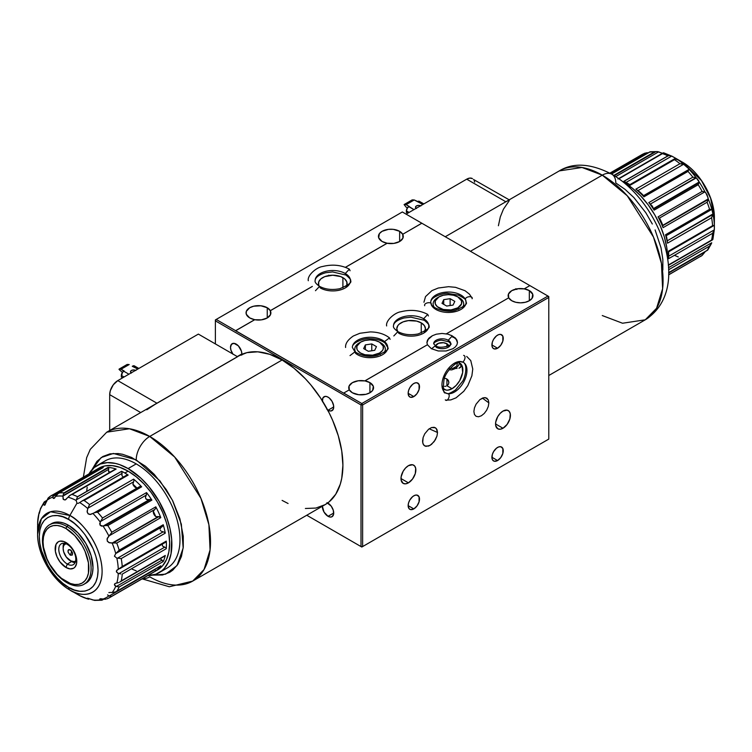<?xml version="1.0" encoding="UTF-8"?>
<svg xmlns="http://www.w3.org/2000/svg" width="752" height="752" viewBox="0 0 752 752"><rect width="100%" height="100%" fill="white"/><g stroke="black" fill="none" stroke-linecap="round" stroke-linejoin="round"><path stroke-width="1.13" d="M547.973 439.563L361.815 547.033L548.781 439.093L361.815 547.033L306.75 515.242L361.007 546.572L361.007 404.933L362.624 404.933L362.624 546.572L548.781 439.093L548.781 297.454L362.624 404.933L361.815 403.523L547.973 296.053L548.781 297.454L548.781 296.523L421.797 223.203L402.705 234.295L399.641 231.315L393.287 229.351L388.436 229.351L382.082 231.315L379.384 233.646L378.679 237.782L382.082 241.458L387.12 243.225L345.394 267.317L387.12 243.225A12.417 7.172 180 0 1 382.082 241.458A12.417 7.172 180 0 1 378.444 236.382A12.417 7.172 180 0 1 386.105 229.764A12.417 7.172 180 0 1 399.641 231.315L399.641 241.514L399.641 231.315A12.417 7.172 180 0 1 402.705 234.229L402.705 234.295A12.417 7.172 180 0 1 403.279 236.448A12.417 7.172 180 0 1 387.12 243.281L345.459 267.336L387.12 243.225L393.813 243.413L399.641 241.514L402.922 238.149L402.705 234.295L421.853 223.241L529.869 285.6L524.285 288.824A12.417 7.172 180 0 1 529.323 290.592L529.323 300.734L525.3 302.285L520.544 302.83L515.797 302.285L511.764 300.734A12.417 7.172 180 0 1 508.7 297.82A12.417 7.172 180 0 1 508.126 295.724A12.417 7.172 180 0 1 524.285 288.89L529.323 290.592L532.726 294.267L532.021 298.403L529.323 300.734L529.323 290.592A12.417 7.172 180 0 1 532.961 295.658A12.417 7.172 180 0 1 525.3 302.285A12.417 7.172 180 0 1 511.764 300.734L508.7 297.82L446.359 333.813L508.7 297.82M421.252 322.881L421.252 333.033L421.252 322.881L416.608 321.085L408.327 320.615L403.166 321.856L399.209 324.131L397.883 325.569L396.793 328.727A14.326 8.272 180 0 1 405.638 321.085A14.326 8.272 180 0 1 421.252 322.881A14.326 8.272 180 0 1 425.453 328.727L424.363 325.569L421.252 322.881M397.554 331.397A14.326 8.272 180 0 1 396.793 328.727L397.883 331.895M413.826 508.897L408.148 505.626L413.826 508.897A8.028 4.634 -60 0 1 409.812 509.292A8.028 4.634 -60 0 1 408.58 502.862A8.028 4.634 -60 0 1 413.826 495.794A8.028 4.634 -60 0 1 417.839 495.399A8.028 4.634 -60 0 1 419.071 501.828A8.028 4.634 -60 0 1 413.826 508.897L410.677 509.612L409.107 508.709L408.148 505.617L408.58 502.862L409.812 500.033L412.716 496.555L414.935 495.277L416.975 495.079L419.071 496.809L419.071 501.828L416.975 505.974L413.826 508.897M413.826 396.586L408.148 393.305L413.826 396.586A8.028 4.634 -60 0 1 409.812 396.981A8.028 4.634 -60 0 1 408.58 390.551A8.028 4.634 -60 0 1 413.826 383.482A8.028 4.634 -60 0 1 417.839 383.088A8.028 4.634 -60 0 1 419.071 389.517A8.028 4.634 -60 0 1 413.826 396.586L410.677 397.3L409.107 396.398L408.148 393.305L408.58 390.551L409.812 387.712L412.716 384.244L414.935 382.965L416.975 382.768L419.071 384.498L419.071 389.517L416.975 393.663L413.826 396.586M486.666 398.071L488.283 399.914L488.856 402.875L488.283 406.484L486.666 410.207L484.232 413.468L481.374 415.771L478.507 416.777L476.072 416.317L474.456 414.465L473.882 411.513L474.456 407.904L476.072 404.181L479.908 399.622L482.831 397.94L485.529 397.658L488.283 399.914L488.856 402.875L482.399 398.099L488.856 402.875L488.283 406.484L486.666 410.207L484.232 413.468L481.374 415.771L478.507 416.777L476.072 416.317L474.456 414.465L473.882 411.513L474.456 407.904L476.072 404.181L479.908 399.622L484.232 397.611L487.014 398.297M502.985 428.255L495.559 423.959L502.985 428.255A10.509 6.063 -60 0 1 497.73 428.772A10.509 6.063 -60 0 1 496.123 420.349A10.509 6.063 -60 0 1 502.985 411.09A10.509 6.063 -60 0 1 508.239 410.573A10.509 6.063 -60 0 1 509.847 418.996A10.509 6.063 -60 0 1 502.985 428.255L500.146 429.242L497.73 428.772L495.7 425.557L495.7 422.201L497.73 416.636L500.146 413.384L502.985 411.09L507.111 410.16L509.16 411.335L510.27 413.788L509.847 418.996L507.111 424.419L502.985 428.255M408.421 482.85L400.995 478.554L408.421 482.85A10.509 6.063 -60 0 1 403.166 483.367A10.509 6.063 -60 0 1 401.559 474.944A10.509 6.063 -60 0 1 408.421 465.685A10.509 6.063 -60 0 1 413.675 465.168A10.509 6.063 -60 0 1 415.283 473.591A10.509 6.063 -60 0 1 408.421 482.85L405.582 483.837L403.166 483.367L401.136 480.152L401.136 476.796L403.166 471.231L405.582 467.979L408.421 465.685L412.547 464.755L414.596 465.93L415.706 468.383L415.283 473.591L412.547 479.015L408.421 482.85M497.58 348.232L491.911 344.952L497.58 348.232A8.028 4.634 -60 0 1 493.566 348.627A8.028 4.634 -60 0 1 492.334 342.198A8.028 4.634 -60 0 1 497.58 335.129A8.028 4.634 -60 0 1 501.593 334.725A8.028 4.634 -60 0 1 502.825 341.154A8.028 4.634 -60 0 1 497.58 348.232L494.431 348.947L492.861 348.044L492.015 346.164L492.334 342.198L493.566 339.359L496.47 335.89L498.689 334.612L500.729 334.414L502.825 336.144L502.825 341.154L500.729 345.309L497.58 348.232M497.58 460.544L491.911 457.263L497.58 460.544A8.028 4.634 -60 0 1 493.566 460.938A8.028 4.634 -60 0 1 492.334 454.509A8.028 4.634 -60 0 1 497.58 447.44A8.028 4.634 -60 0 1 501.593 447.045A8.028 4.634 -60 0 1 502.825 453.475A8.028 4.634 -60 0 1 497.58 460.544L494.431 461.258L492.861 460.356L492.015 458.485L492.334 454.509L493.566 451.67L496.47 448.201L498.689 446.923L500.729 446.726L502.825 448.455L502.825 453.475L500.729 457.62L497.58 460.544M437.523 432.513L429.232 428.772L437.523 432.513L436.95 436.122L435.333 439.845L431.498 444.404L428.574 446.086L424.739 445.955L423.122 444.103L422.549 441.151L423.122 437.542L424.739 433.819L428.574 429.26L431.498 427.568L435.333 427.709L436.95 429.552L437.523 432.513L436.95 436.122L434.195 441.565L430.041 445.41L425.876 446.368L423.808 445.193L422.69 442.74L423.122 437.542L424.739 433.819L428.574 429.26L431.498 427.568L434.195 427.296L436.263 428.471L437.523 432.513M349.276 389.865A12.417 7.172 180 0 1 348.721 387.759A12.417 7.172 180 0 1 364.88 380.916L364.88 380.86A12.417 7.172 180 0 1 369.918 382.627L369.918 392.76L369.918 382.627A12.417 7.172 180 0 1 373.556 387.694A12.417 7.172 180 0 1 365.895 394.321A12.417 7.172 180 0 1 352.359 392.76A12.417 7.172 180 0 1 349.295 389.846L343.711 393.07L361.815 403.523L361.007 404.933L215.382 320.85L216.191 319.45L235.639 330.683L254.731 319.656L235.592 330.777L254.731 319.656A12.417 7.172 180 0 1 249.692 317.889A12.417 7.172 180 0 1 246.054 312.823A12.417 7.172 180 0 1 253.715 306.196A12.417 7.172 180 0 1 267.251 307.747L267.251 317.955L267.251 307.747A12.417 7.172 180 0 1 270.316 310.661L312.324 286.409L270.316 310.726L267.251 307.747L260.897 305.791L253.715 306.196L249.692 307.747L246.289 311.422L246.289 314.214L249.692 317.889L254.731 319.722L261.423 319.844L267.251 317.955L270.532 314.59L270.316 310.726A12.417 7.172 180 0 1 270.889 312.879A12.417 7.172 180 0 1 254.731 319.722L235.592 330.777L343.664 393.164L216.191 319.45L402.339 211.97L215.382 319.92L215.382 343.927L215.382 320.85L361.007 404.933L362.624 404.933L362.624 546.572L361.007 546.572L361.815 547.033L343.711 536.58M446.923 379.027L446.923 385.748L448.38 384.3L448.878 382.401L448.38 380.484L446.923 379.027L445.898 378.594L447.76 379.675L448.878 382.401L448.38 384.3L446.923 385.748L452.055 388.709L446.923 385.748L446.923 379.027M444.742 378.378L445.898 378.594L444.742 378.378M458.137 362.398A15.284 8.827 -60 0 1 459.698 362.99A15.284 8.827 -60 0 1 462.038 375.239A15.284 8.827 -60 0 1 452.055 388.709L456.191 385.372L459.698 380.644L462.659 372.541L462.038 365.688L459.698 362.99L458.062 362.389M460.008 363.507L458.776 362.539L460.008 363.507M461.211 365.425L460.835 364.485M460.403 367.493L461.192 366.299L458.936 368.236L460.403 367.493M457.056 368.461L455.007 368.198L457.056 368.461M446.923 343.786L446.923 346.531L446.923 343.786L443.501 342.724L438.482 343.307L435.634 345.76A6.683 3.863 180 0 1 440.249 342.818A6.683 3.863 180 0 1 446.923 343.786A6.683 3.863 180 0 1 448.756 345.77L446.923 343.786M459.81 363.329L461.192 366.299L459.81 363.329M232.829 354.004A8.028 4.634 60 0 1 232.171 343.702A8.028 4.634 60 0 1 236.184 344.096A8.028 4.634 60 0 1 241.843 354.371M233.026 354.277L230.939 350.131L230.507 347.368L231.466 344.284L234.013 343.344L238.356 345.845L241.42 351.165L241.853 353.919L237.275 356.57L241.853 353.919L241.749 355.141M322.382 400.863A8.028 4.634 60 0 1 324.027 396.736A8.028 4.634 60 0 1 328.041 397.131A8.028 4.634 60 0 1 333.286 404.2A8.028 4.634 60 0 1 332.055 410.63A8.028 4.634 60 0 1 328.041 410.235L333.719 406.954L328.041 410.235A8.028 4.634 60 0 1 327.656 409.99M328.041 516.304A8.028 4.634 60 0 1 322.373 506.228L324.027 512.074L328.041 516.304L333.719 513.033L328.041 516.304A8.028 4.634 60 0 0 332.055 516.699L330.213 517.066L328.041 516.304M327.656 502.994A8.028 4.634 60 0 1 328.041 503.201A8.028 4.634 60 0 1 333.286 510.27A8.028 4.634 60 0 1 332.055 516.699L333.606 514.246L333.286 510.27L331.2 506.124L326.932 502.693M312.324 286.465L270.316 310.726L312.324 286.465M328.427 275.683L328.727 275.185M443.069 388.352L446.049 390.072L447.919 390.147L452.055 388.709A15.284 8.827 -60 0 1 444.413 389.461A15.284 8.827 -60 0 1 443.125 388.408M435.634 345.76L435.511 346.512M448.878 346.512L448.756 345.76M445.898 386.18L444.733 386.406L445.898 386.18M443.483 386.425L442.195 386.265L443.483 386.425M451.294 335.373L455.43 338.043L456.953 340.177L457.479 342.461L456.953 344.745L455.43 346.869L453.005 348.693L446.152 350.977L438.237 350.977L431.385 348.693L427.427 344.745L364.88 380.916L358.187 380.794L352.359 382.683L349.078 386.049L349.295 389.912M548.781 439.093L548.781 296.523L547.973 296.053L548.781 297.454L362.624 404.933L361.815 403.523L547.973 296.053L529.869 285.6M343.664 536.552L306.75 515.242L361.007 546.572L361.007 404.933L361.815 403.523L343.664 393.164M322.476 401.747L322.805 398.146L324.892 396.417L326.932 396.614L329.15 397.893L332.055 401.371L333.606 405.619L333.286 409.22L331.2 410.949L329.15 410.742L326.932 409.473M427.427 344.745L364.88 380.86L369.918 382.627L373.321 386.293L372.616 390.438L369.918 392.76L365.895 394.321L358.713 394.725L352.359 392.76L349.295 389.846M424.363 331.895L425.453 328.727A14.326 8.272 180 0 1 424.692 331.397M524.285 288.89L517.592 288.759L511.764 290.657L508.484 294.023L508.7 297.877M432.015 335.937L428.96 338.109L427.427 340.233L426.91 342.517L427.427 344.801M421.797 223.203L402.339 211.97L421.797 223.203M516.925 289.482L515.816 288.721M319.205 286.155A14.326 8.272 180 0 1 318.444 283.495A14.326 8.272 180 0 1 327.289 275.852A14.326 8.272 180 0 1 342.903 277.648L342.903 287.79L342.903 277.648A14.326 8.272 180 0 1 347.095 283.495A14.326 8.272 180 0 1 346.334 286.155M346.005 286.662L346.822 285.111L346.822 281.878L344.689 278.898L340.731 276.614L332.769 275.223L324.808 276.614L320.86 278.898L318.716 281.878L318.716 285.111L319.534 286.662M66.778 582.603L65.969 581.446A32.402 18.706 60 0 1 43.052 541.76A32.402 18.706 60 0 1 65.969 528.534L66.778 526.447A34.385 19.853 -120 0 0 42.46 540.481A34.385 19.853 -120 0 0 66.778 582.603A34.385 19.853 60 0 1 44.312 552.297A34.385 19.853 60 0 1 49.585 524.746A34.385 19.853 60 0 1 66.778 526.447L68.667 525.357L66.778 526.447A34.385 19.853 60 0 1 89.244 556.743A34.385 19.853 60 0 1 83.97 584.304A34.385 19.853 60 0 1 66.778 582.603A34.385 19.853 -120 0 0 91.095 568.559A34.385 19.853 -120 0 0 66.778 526.447L65.969 528.534L61.495 526.456L57.199 525.488L53.242 525.639L49.764 526.926L46.915 529.295L44.8 532.642L43.494 536.853L43.052 541.76L43.494 547.174L46.915 558.689L49.764 564.348L57.199 574.368L61.495 578.354L70.434 583.524L74.739 584.492L78.697 584.342L82.175 583.054L85.023 580.685L87.138 577.339L88.445 573.127L88.445 562.806L85.023 551.291L82.175 545.632L74.739 535.612L65.969 528.534A32.402 18.706 60 0 1 88.877 568.221A32.402 18.706 60 0 1 65.969 581.446L66.778 582.603M66.317 543.32L63.676 545.51L63.13 548.358L63.676 551.836L66.317 557.072L71.647 561.537L67.295 564.056A12.032 6.947 60 0 1 59.436 553.444A12.032 6.947 60 0 1 61.279 543.799A12.032 6.947 60 0 1 67.295 544.401A12.032 6.947 60 0 1 75.153 555.004A12.032 6.947 60 0 1 73.311 564.649A12.032 6.947 60 0 1 67.295 564.056A12.032 6.947 -120 0 0 75.802 559.14A12.032 6.947 -120 0 0 67.295 544.401L65.969 542.512A15.284 8.827 60 0 1 76.779 561.227A15.284 8.827 60 0 1 65.969 567.469L67.295 564.056L71.647 561.537A12.032 6.947 -120 0 0 75.078 562.693A12.032 6.947 -120 0 1 71.647 561.537L70.293 560.766A10.124 5.847 60 0 1 63.13 548.358A10.124 5.847 60 0 1 65.499 543.583M63.159 547.635A12.032 6.947 -120 0 1 63.854 543.254A12.032 6.947 -120 0 0 63.13 546.798L63.13 548.358M71.647 551.714L70.293 549.797C73.311 553.34 73.311 555.136 70.293 555.192L71.647 551.714L70.293 555.192C67.276 551.648 67.276 549.853 70.293 549.797L71.647 551.714M75.614 561.095A10.124 5.847 60 0 1 70.293 560.766L74.269 561.669L76.243 560.522M70.293 555.192L68.131 552.278L68.131 550.21L68.996 549.496L71.186 550.511L72.455 552.711L72.239 555.117L70.293 555.192M67.295 564.056L65.969 567.469A15.284 8.827 60 0 1 55.159 548.753A15.284 8.827 60 0 1 65.969 542.512L67.295 544.401A12.032 6.947 -120 0 0 58.788 549.308A12.032 6.947 -120 0 0 67.295 564.056M65.969 567.469L59.963 561.904L56.983 556.734L55.366 551.301L55.986 544.448L58.327 541.75L59.963 541.149L63.864 541.534L70.105 545.849L73.611 550.577L76.572 558.68L76.572 563.549L74.956 567.111L73.611 568.23L70.105 568.907L65.969 567.469M445.25 236.748L559.291 170.901C573.391 162.3 590.903 163.4 611.827 174.22A19.101 11.026 120 0 0 602.277 175.16L470.432 251.281L602.277 175.16A85.972 49.632 -120 0 0 559.291 170.901L582.01 167.48L602.277 175.16A19.101 11.026 -60 0 1 611.827 174.22A19.101 11.026 -60 0 1 615.785 182.962L625.006 189.335L633.88 197.56L645.78 212.675L652.332 224.021M508.531 201.762L503.408 209.235L500.296 216.933L498.407 225.741M509.301 200.032L508.869 201.329M505.899 201.799L508.634 200.295M466.701 179.173L505.833 201.762L466.701 179.173L469.803 178.092L472.435 178.6A11.459 6.618 120 0 0 466.701 179.173L406.108 214.151L466.701 179.173M655.095 229.924L661.027 247.831L662.841 259.374L662.841 270.071M611.827 174.22C660.181 201.912 693.476 288.984 645.263 319.807A85.972 49.632 -120 0 0 658.442 250.924A85.972 49.632 -120 0 0 602.277 175.16L627.234 195.755L653.46 237.04L661.45 263.435L662.615 288.683L656.581 308.264L645.263 319.807L622.543 323.238L602.277 315.549M420.105 202.391L419.447 201.339A3.44 1.983 120 0 0 417.727 201.508L414.23 199.966L406.127 204.647L413.948 209.629L408.806 206.659A3.44 1.983 120 0 0 406.371 210.87L406.371 212.431L407.725 211.65L406.371 212.431L407.734 213.211M404.097 204.563L406.127 207.138L404.097 204.563L412.199 199.882L404.097 204.563L406.127 204.647L404.097 204.563M409.079 212.431L406.371 210.87L407.452 207.909L406.127 207.138L407.462 207.909L409.21 206.424L406.127 204.647L414.23 199.966L412.199 199.882L414.23 199.966L422.859 204.478L417.727 201.508L419.071 201.207L423.874 203.895M420.894 205.916L418.667 205.39L416.439 205.916L415.518 207.204L416.439 208.492M416.194 208.332A3.149 1.824 180 0 1 415.518 207.204A3.149 1.824 180 0 1 417.294 205.569A3.149 1.824 180 0 1 420.622 205.775M509.536 200.023L473.44 179.437M474.192 180.621L474.653 182.116M239.08 355.781L246.938 352.641L257.804 351.823L269.695 354.314L282.113 360.001A85.972 49.632 -120 0 0 239.127 355.752L106.737 432.184A85.972 49.632 60 0 1 149.723 436.442L282.113 360.001L293.976 368.198L305.378 378.782L310.773 384.836L320.681 398.203L329.103 412.801L332.657 420.387L338.278 435.765L341.737 450.927L342.903 465.3L341.737 478.319L340.289 484.166L335.721 494.243L329.103 501.866L325.099 504.658L315.887 508.061L305.378 508.484M142.119 578.861L169.332 586.757L192.709 581.089L325.099 504.658A85.972 49.632 -120 0 0 338.278 435.765A85.972 49.632 -120 0 0 282.113 360.001L149.723 436.442A85.972 49.632 60 0 1 205.888 512.197A85.972 49.632 60 0 1 192.709 581.089L204.027 569.537L210.071 549.956L208.896 524.717L200.906 498.313L174.68 457.037L149.723 436.442A19.101 11.026 120 0 0 136.215 459.839L159.922 480.885L172.415 500.212L181.345 524.219L183.168 548.001L177.021 565.579L165.6 574.171L152.694 575.12L162.488 574.998L169.651 572.338L172.763 570.166L177.914 564.244L181.458 556.405L183.272 546.948L183.272 536.251L179.897 518.758L172.763 500.898L166.211 489.552L154.31 474.437L145.437 466.212L131.581 457.423L122.491 454.264L118.12 453.55L109.952 453.87L102.78 456.53L96.905 461.408L91.904 469.812L101.135 457.573L113.355 453.447L136.215 459.839A19.101 11.026 -60 0 1 149.723 436.442L129.457 428.753L106.737 432.184L90.268 449.367L86.649 457.705L83.369 477.106M192.709 581.089A85.972 49.632 60 0 1 149.723 576.831A19.101 11.026 -60 0 1 142.579 578.598M198.359 334.095L237.491 356.692L198.359 334.095L117.791 380.615A11.459 6.618 120 0 0 109.689 394.65L140.718 412.566L109.689 394.65L110.3 390.711L113.289 384.789L117.791 380.615L198.359 334.095M288.072 503.502L282.113 500.4M156.924 403.204L117.791 380.615L156.924 403.204M146.79 409.784L155.025 404.388L237.557 356.73M109.689 430.482L109.689 394.65L109.689 430.482M127.163 364.447L119.06 369.129L127.163 364.447L129.194 364.532L121.091 369.213L119.06 369.129L121.091 369.213L123.77 371.225A3.44 1.983 120 0 0 121.335 375.436L124.042 376.996L121.335 375.436L121.335 376.996L122.689 377.777L121.335 376.996L122.416 372.475L119.06 369.448L122.416 372.475L124.174 370.99L121.091 369.213L129.194 364.532L127.163 364.447M128.912 374.195L123.77 371.225L128.912 374.195M132.277 366.309L137.823 369.044L132.277 366.309M135.069 366.957L134.401 365.904A3.44 1.983 120 0 0 132.681 366.083L134.401 365.904L138.829 368.461M131.149 372.898A3.149 1.824 180 0 1 130.481 371.77A3.149 1.824 180 0 1 132.249 370.134A3.149 1.824 180 0 1 135.576 370.341M135.858 370.482L133.63 369.956L131.403 370.482L130.481 371.77L131.403 373.058M627.13 183.037L626.068 183.657L627.13 183.037A58.75 33.915 60 0 1 630.43 185.095A58.75 33.915 -120 0 0 627.13 183.037A58.75 33.915 -120 0 0 623.84 181.288A58.75 33.915 60 0 1 627.13 183.037L628.804 184.005M675.052 158.625L674.553 159.49L630.326 185.02L674.478 159.659L630.43 185.095L675.822 158.399A57.067 32.947 60 0 1 683.869 164.397L687.789 167.433L689.105 169.388A57.067 32.947 60 0 1 696.305 177.904L699.181 181.984A57.067 32.947 60 0 1 705 191.892L707.04 194.693L708.234 198.913A57.067 32.947 60 0 1 711.834 209.394L712.934 213.944A57.067 32.947 60 0 1 714.362 225.139A57.067 32.947 -120 0 0 712.934 213.944L667.24 240.819L667.532 243.169A58.75 33.915 -120 0 0 665.501 234.765L709.55 209.329A58.75 33.915 -120 0 0 707.106 202.232L663.057 227.659A58.75 33.915 -120 0 0 658.066 216.858L702.124 191.431A58.75 33.915 -120 0 0 698.185 184.719L654.137 210.146A58.75 33.915 -120 0 0 648.807 202.598L692.855 177.171A58.75 33.915 -120 0 0 687.986 171.409L643.938 196.836A58.75 33.915 -120 0 0 635.863 189.156L679.921 163.72A58.75 33.915 -120 0 0 674.478 159.659A58.75 33.915 60 0 1 679.921 163.72L683.869 164.397A57.067 32.947 -120 0 0 675.822 158.399L675.644 158.343M712.482 239.86L668.321 265.033L711.58 240.057A58.75 33.915 -120 0 0 712.595 233.289L668.537 258.716A58.75 33.915 -120 0 0 668.537 251.112L712.595 225.675A58.75 33.915 -120 0 0 711.58 217.742L667.532 243.169L711.58 217.742L712.924 214.442L667.24 240.819L666.601 236.805L667.532 243.169A58.75 33.915 60 0 0 665.501 234.765L665.764 235.508L665.501 234.765L709.55 209.329L711.834 209.394A57.067 32.947 -120 0 0 708.234 198.913L662.512 225.497L708.224 199.101L662.512 225.497L663.057 227.659L707.106 202.232L708.149 199.506L662.54 225.835L663.057 227.659A58.75 33.915 60 0 0 658.066 216.858L658.423 217.46L658.066 216.858L702.124 191.431L705 191.892A57.067 32.947 -120 0 0 699.181 181.984L653.46 208.586L653.573 209.084L698.871 182.933L699.153 182.21L653.46 208.586L652.059 205.832L648.807 202.598A58.75 33.915 60 0 1 654.137 210.146L698.185 184.719L698.871 182.933L653.573 209.084L654.137 210.146L653.573 209.084M709.55 246.12L668.613 269.752L709.55 246.12L711.712 242.746L668.519 267.684L711.712 242.746L709.55 246.12A58.75 33.915 60 0 1 707.106 250.397A58.75 33.915 -120 0 0 709.55 246.12M668.66 272.591L707.106 250.397L668.66 272.591M702.124 255.445L668.631 274.781L702.124 255.445L704.887 252.099L668.66 273.014L704.887 252.099L702.124 255.445A58.75 33.915 60 0 1 700.554 256.451A58.75 33.915 -120 0 0 702.124 255.445L668.631 274.884M623.887 182.341L623.887 182.341A61.899 35.739 -120 0 0 622.853 181.758L632.432 188.235L640.638 195.858L648.205 204.892L654.842 215.006L660.284 225.807L664.326 236.88L666.817 247.803L667.644 259.337A61.899 35.739 -120 0 0 623.887 182.341M688.888 169.491L643.317 195.802L643.505 196.328L688.381 170.413L689.029 169.407M711.712 242.746L711.401 243.657M714.4 225.515L714.315 229.858L668.744 256.159M671.715 156.087L670.051 155.739L671.715 156.087L626.068 182.435L671.715 156.087L682.139 162L701.494 180.621L710.602 198.152L714.4 217.873A45.618 26.339 -120 0 0 682.139 162L675.785 158.343M644.173 153.54L610.069 173.233L644.173 153.54A58.75 33.915 -120 0 0 641.804 154.696A58.75 33.915 60 0 1 644.173 153.54M646.626 152.759L610.633 173.543L646.626 152.759L648.215 152.806L646.626 152.759M654.381 152.007L613.839 175.413L654.381 152.007A58.75 33.915 -120 0 0 649.502 152.139A58.75 33.915 60 0 1 654.381 152.007M614.252 175.667L655.866 151.641L614.252 175.667M667.889 155.861L623.84 181.288L667.889 155.861A58.75 33.915 -120 0 0 662.446 153.634A58.75 33.915 60 0 1 667.889 155.861M623.953 181.345L668.18 155.805L624.047 181.288M639.463 191.704A55.686 32.157 60 0 1 643.421 195.473A55.686 32.157 -120 0 0 639.463 191.704M679.921 163.72L635.863 189.156L639.2 191.516L635.863 189.156A58.75 33.915 60 0 1 643.938 196.836L643.251 195.905M688.71 169.726L687.986 171.409A58.75 33.915 60 0 1 692.855 177.171L696.305 177.904A57.067 32.947 -120 0 0 689.105 169.388M653.526 208.943L652.435 206.33L650.292 204.093L695.976 177.716L692.855 177.171L648.807 202.598L650.292 204.093L696.305 177.904M697.16 178.694L698.909 181.166M699.181 181.984L698.185 184.719A58.75 33.915 60 0 1 702.124 191.431L705 191.892M662.333 224.087L662.512 225.327L662.333 224.087A55.686 32.157 -120 0 0 659.88 218.785M659.175 218.259L704.887 191.863L659.175 218.259M705.63 192.399L708.121 197.973L707.463 201.498M707.106 202.232A58.75 33.915 60 0 1 709.55 209.329L711.401 209.526M711.665 209.47L666.028 235.818M712.106 209.78L712.774 212.525M668.613 251.845L714.315 225.327L712.595 225.675L668.537 251.112A58.75 33.915 60 0 1 668.669 254.984A58.75 33.915 60 0 1 668.537 258.716L712.595 233.289L714.315 229.858L668.735 256.169M668.669 253.227L668.669 252.042M712.934 213.944L711.58 217.742A58.75 33.915 60 0 1 712.595 225.675L713.714 225.713M672.269 156.341L682.139 162C699.736 171.794 714.71 197.72 714.4 217.873L714.315 229.858L712.595 233.289A58.75 33.915 60 0 1 711.58 240.057L712.088 240.01M712.764 239.578L712.934 238.807M714.362 229.247L714.315 229.858M678.304 256.94A58.75 33.915 60 0 1 674.478 255.295M675.023 157.882L675.512 158.174M629.772 184.569L629.292 184.287M669.13 155.72L668.18 155.805L669.13 155.72M664.232 153.051L663.104 152.91L618.905 178.779L662.446 153.634M664.025 152.947L663.518 152.816M662.869 153.408L657.304 151.584L658.62 151.848L615.728 176.617L658.62 151.848L662.042 153.154M657.304 151.584L650.217 151.763M611.47 174.013L648.215 152.806L611.47 174.013M650.273 151.754L611.545 174.06L649.502 152.139M609.975 173.176L640.243 155.702A58.75 33.915 60 0 1 641.804 154.696L644.887 153.211M644.765 153.258L645.366 153.032M630.439 184.672L629.772 185.471M675.146 158.851L678.323 160.054M689.189 169.172L683.624 164.256L637.912 190.651L683.624 164.256L680.776 163.701M687.986 171.409L688.381 170.413L643.505 196.328L643.938 196.836L687.986 171.409M124.87 473.017L128.113 471.147A58.75 33.915 -120 0 0 98.738 468.233L105.036 465.902L112.217 465.62L120.01 467.387L128.113 471.147L136.215 476.749L144.008 483.978L151.19 492.551L157.488 502.157L162.648 512.403L166.493 522.913L168.852 533.281L169.651 543.094L168.852 551.996L166.493 559.629L162.648 565.701L157.488 569.988A58.75 33.915 -120 0 0 166.493 522.913A58.75 33.915 -120 0 0 128.113 471.147L124.87 473.017A58.75 33.915 -120 0 0 121.57 471.269A58.75 33.915 60 0 1 124.87 473.017A58.75 33.915 60 0 1 128.16 475.067L83.82 500.541L128.16 475.067A58.75 33.915 -120 0 0 124.87 473.017M77.522 496.696L121.57 471.269L77.522 496.696L76.356 499.807L122.05 473.431L121.88 471.513L121.946 475.687L123.196 476.937L121.946 475.687L122.05 473.431L76.356 499.807L77.447 496.865L121.674 471.325L77.522 496.696A58.75 33.915 -120 0 0 72.079 494.478A58.75 33.915 60 0 1 77.522 496.696M46.981 500.39L44.528 501.725L47 500.296L49.876 496.546L48.184 497.984L47 500.306A57.067 32.947 60 0 1 52.819 497.11L53.815 494.374L53.129 495.418L98.427 469.257L53.129 495.418L52.847 496.527L98.54 470.15L97.863 468.947L53.815 494.374A58.75 33.915 -120 0 0 51.446 495.54A58.75 33.915 -120 0 0 49.876 496.546A58.75 33.915 60 0 1 51.446 495.54A58.75 33.915 60 0 1 53.815 494.374L97.863 468.947A58.75 33.915 60 0 1 103.193 467.556L59.145 492.983A58.75 33.915 60 0 1 64.014 492.851L108.062 467.415A58.75 33.915 60 0 1 116.137 469.051L70.011 495.324L65.245 499.873L63.403 499.507L62.895 496.151A57.067 32.947 -120 0 0 55.695 496.358L53.834 498.482L52.819 497.11A57.067 32.947 -120 0 0 47 500.306L44.96 505.024L44.067 505.081L43.766 503.586A57.067 32.947 -120 0 0 40.166 509.912L39.066 513.184A57.067 32.947 -120 0 0 37.638 522.743L37.609 525.065M159.057 572.723L167.16 568.042A61.899 35.739 -120 0 0 176.654 518.438A61.899 35.739 -120 0 0 136.215 463.89L128.113 468.571L136.215 463.89A61.899 35.739 -120 0 0 105.271 460.826L97.158 465.507A61.899 35.739 60 0 1 128.113 468.571A61.899 35.739 60 0 1 168.551 523.119A61.899 35.739 60 0 1 159.057 572.723A61.899 35.739 60 0 1 147.73 575.618L155.88 574.208L161.943 570.712L164.5 568.202L168.551 561.8L171.042 553.754L171.672 539.306L169.999 528.628L166.709 517.573L159.057 501.246L148.746 486.45L140.812 478.084L128.113 468.571L119.568 464.614L115.404 463.411L107.48 462.63L100.345 464.012L94.273 467.518L88.99 473.863A61.899 35.739 60 0 1 97.158 465.507M64.851 499.986L63.083 498.961L62.971 495.747L108.683 469.351L108.739 468.411L108.495 467.659L63.619 493.575L62.971 495.747L64.014 492.851A58.75 33.915 -120 0 0 59.145 492.983L57.349 494.073L55.695 496.358A57.067 32.947 60 0 1 62.895 496.151L108.683 469.351L108.062 467.415L64.014 492.851L108.062 467.415A58.75 33.915 -120 0 1 116.137 469.051L72.079 494.478M76.497 593.826L69.861 589.991A45.618 26.339 60 0 1 37.6 534.117A45.618 26.339 60 0 1 69.861 515.496L76.977 503.163L76.178 500.494A57.067 32.947 -120 0 0 68.131 497.204A57.067 32.947 60 0 1 76.178 500.494L76.977 503.163L69.861 515.496L50.506 511.774L41.398 518.786L37.6 534.117C37.29 554.271 52.264 580.196 69.861 589.991A5.734 3.309 -60 0 1 68.667 587.368C60.075 583.768 39.677 561.81 39.283 536.458C39.677 511.576 60.075 513.165 68.667 519.491A5.734 3.309 -60 0 1 69.861 515.496A5.734 3.309 120 0 0 68.667 519.491L74.401 523.458L79.919 528.571L85.004 534.634L93.107 548.687L95.824 556.123L97.497 563.455L98.061 570.401L97.497 576.699L95.824 582.095L93.107 586.391L89.45 589.427L85.004 591.081L79.919 591.279L74.401 590.029L68.667 587.368L62.933 583.411L57.425 578.288L52.339 572.225L47.884 565.429L41.52 550.737L39.847 543.405L39.283 536.458L39.847 530.169L41.52 524.764L44.236 520.469L47.884 517.432L52.339 515.787L57.425 515.581L62.933 516.831L68.667 519.491C77.268 523.091 97.666 545.05 98.061 570.401C97.666 595.293 77.268 593.695 68.667 587.368A5.734 3.309 120 0 0 69.861 589.991C79.289 596.938 101.68 598.686 102.112 571.37C101.68 543.546 79.289 519.444 69.861 515.496A45.618 26.339 60 0 1 102.112 571.37A45.618 26.339 60 0 1 69.861 589.991L80.285 595.904M50.553 524.238A34.385 19.853 60 0 1 68.667 525.357L68.667 525.357A34.385 19.853 60 0 1 92.985 567.469A34.385 19.853 60 0 1 84.891 583.712M116.739 543.076L160.796 517.639L158.963 516.568L113.364 542.897L116.739 543.076A58.75 33.915 60 0 1 119.183 550.173A58.75 33.915 -120 0 0 116.739 543.076L160.796 517.639A58.75 33.915 -120 0 0 155.805 506.839L111.757 532.266A58.75 33.915 -120 0 0 107.827 525.563L151.876 500.127L150.682 499.431L105.374 525.582L107.827 525.563L105.374 525.582L150.682 499.431L151.876 500.127A58.75 33.915 -120 0 0 146.546 492.579L102.498 518.015A58.75 33.915 -120 0 0 97.619 512.253L141.667 486.817L141.009 486.431L96.134 512.347L97.619 512.253L96.134 512.347L141.009 486.431L141.667 486.817A58.75 33.915 -120 0 0 133.602 479.137L89.554 504.564A58.75 33.915 -120 0 0 84.111 500.503L128.16 475.067L84.111 500.503A58.75 33.915 60 0 1 89.554 504.564L133.602 479.137L133.978 479.682L133.602 479.137A58.75 33.915 60 0 1 141.667 486.817L97.619 512.253A58.75 33.915 60 0 1 102.498 518.015L102.14 518.833L102.498 518.015L146.546 492.579L146.772 493.011L146.546 492.579A58.75 33.915 60 0 1 151.876 500.127L107.827 525.563A58.75 33.915 60 0 1 111.757 532.266L111.296 533.177L111.757 532.266L155.805 506.839L155.974 507.544L155.805 506.839A58.75 33.915 60 0 1 160.796 517.639L158.287 516.605L112.574 543L108.861 542.568L107.367 541.224L107.047 539.005L109.237 535.762L154.95 509.367L155.974 507.544L154.95 509.367L109.237 535.762L111.296 533.177L108.899 536.044A57.067 32.947 -120 0 0 103.09 526.127L100.119 525.206L99.725 523.618L100.618 521.446L146.302 495.07L145.446 497.288L145.85 498.811L146.997 499.638L149.479 499.563L103.09 526.127A57.067 32.947 60 0 1 108.899 536.044L107.273 538.263L107.245 540.989L109.35 542.775L112.142 543.057A57.067 32.947 60 0 1 115.742 553.547L119.183 550.173L115.742 553.547L162.122 526.748M108.861 592.576L110.45 592.444L108.861 592.576M108.899 595.838L107.555 594.907L108.899 595.838A57.067 32.947 60 0 1 103.09 599.034L104.81 599.269L103.09 599.034A57.067 32.947 -120 0 0 108.899 595.838L108.899 595.838M154.95 569.602L109.237 595.988L110.055 596.27L109.237 595.988L154.95 569.602L155.805 570.853A58.75 33.915 -120 0 0 160.796 565.814L116.739 591.241A58.75 33.915 -120 0 0 119.183 586.955L115.742 586.231A57.067 32.947 60 0 1 112.142 592.557L115.799 591.862L160.796 565.814A58.75 33.915 60 0 1 155.805 570.853L154.95 569.602M100.608 598.714L103.09 599.034L99.837 598.912M103.673 599.165L101.727 600.237L102.498 599.852L100.618 600.021L102.535 598.912L100.618 600.021L99.762 599.316L100.213 599.786A57.067 32.947 60 0 1 93.013 599.993L95.457 600.416M88.896 599.09L87.975 599.043L88.905 598.517L87.768 598.94L87.138 598.244L87.749 598.244L94.696 600.406M88.482 599.175L87.223 598.507L87.749 598.244L93.013 599.993A57.067 32.947 -120 0 0 100.213 599.786L101.727 600.237M76.488 593.817L79.731 595.65A57.067 32.947 -120 0 0 87.768 598.94A57.067 32.947 60 0 1 79.731 595.65M43.776 503.276L46.633 501.622L43.776 503.276M46.803 501.067L43.851 502.768L46.803 501.067M109.538 472.5A4.296 2.482 -120 0 1 108.579 471.636L108.626 469.709L108.579 471.636A55.686 32.157 60 0 1 110.488 471.955A55.686 32.157 -120 0 0 108.579 471.636L109.679 472.594M115.009 469.37L115.573 469.06M98.474 469.427L98.54 470.15L52.847 496.527L52.819 497.11M55.695 496.358L58.205 493.462L103.193 467.556A58.75 33.915 -120 0 0 97.863 468.947L98.427 469.257M58.205 493.462L59.145 492.983M54.858 497.692L53.834 498.482L53.091 498.172M54.341 498.209L53.834 498.482M49.876 496.546L98.738 468.233M44.18 505.222L43.766 503.586A57.067 32.947 60 0 0 40.166 509.912L39.358 513.372M47 500.306L44.847 505.128M40.599 508.333L40.288 509.245M37.685 522.132L37.638 522.743A57.067 32.947 60 0 1 39.066 513.184M37.638 522.743L37.619 524.304M70.011 588.186L71.017 588.28M87.975 599.043L88.614 599.175M105.853 599.156L104.81 599.269L105.853 599.156M107.827 598.46A58.75 33.915 -120 0 0 110.196 597.295A58.75 33.915 60 0 1 107.827 598.46L106.859 598.883M107.113 598.78L110.196 597.295A58.75 33.915 -120 0 0 111.757 596.289L110.055 596.27L111.757 596.289L155.805 570.853L111.757 596.289A58.75 33.915 60 0 1 110.196 597.295L157.488 569.988M115.996 591.749L112.142 592.557A57.067 32.947 -120 0 0 115.742 586.231L114.426 584.313L115.338 583.402L118.6 582.621L116.842 582.95A57.067 32.947 -120 0 0 118.271 573.4L116.513 572.028L116.522 570.693L122.228 566.519A58.75 33.915 -120 0 0 121.222 558.586L165.271 533.149A58.75 33.915 -120 0 0 163.231 524.746L119.183 550.173L163.231 524.746A58.75 33.915 60 0 1 165.271 533.149L121.222 558.586L120.433 558.463L121.222 558.586A58.75 33.915 60 0 1 122.228 566.519L118.271 569.292A57.067 32.947 -120 0 0 116.842 558.097L114.426 556.198L115.742 553.547A57.067 32.947 -120 0 0 112.142 543.057L158.963 516.568L112.574 543L115.996 542.982M111.033 592.463L112.142 592.557L111.033 592.463M119.559 582.18L164.716 556.113M121.222 580.901L120.433 581.597L121.222 580.901A58.75 33.915 -120 0 0 122.228 574.124L166.277 548.697A58.75 33.915 -120 0 0 166.277 541.092L122.228 566.519L166.277 541.092A58.75 33.915 60 0 1 166.277 548.697L122.228 574.124A58.75 33.915 60 0 1 121.222 580.901L165.271 555.465L121.222 580.901M164.19 556.33L164.763 556.085M114.755 583.806L115.338 583.402L114.426 584.313L114.68 585.385L116.353 586.475L162.047 560.099L160.308 558.858L163.231 561.528A58.75 33.915 -120 0 0 165.271 555.465A58.75 33.915 60 0 1 163.231 561.528L162.047 560.099L116.353 586.475L119.183 586.955L163.231 561.528L119.183 586.955A58.75 33.915 60 0 1 116.739 591.241M116.955 570.11L118.271 569.292A57.067 32.947 60 0 0 116.842 558.097L114.426 556.198L115.742 553.547M116.353 571.37L117.773 573.184L119.916 573.748L118.948 573.579L164.641 547.202L165.478 547.541L162.545 546.065L162.235 544.326L162.545 546.065L164.641 547.202L118.948 573.579L118.271 573.4A57.067 32.947 60 0 1 116.842 582.95L115.338 583.402M132.878 484.175L134.608 486.817L136.836 487.945A55.686 32.157 -120 0 0 132.878 484.175A4.296 2.482 -120 0 0 136.836 487.945A55.686 32.157 60 0 0 132.878 484.175L133.518 482.107L132.878 484.175M77.635 503.361L78.368 503.276L77.635 503.361M93.671 513.118L89.958 514.481L88.181 513.889L87.147 512.018L87.768 508.549A57.067 32.947 -120 0 0 79.731 502.552L81.949 501.048L79.731 502.552A57.067 32.947 60 0 1 87.768 508.549L89.554 504.564M126.693 475.142L125.969 475.696M82.87 500.738L81.949 501.048L82.87 500.738M126.637 475.179L81.949 501.048M93.38 513.306L90.456 514.462L87.993 513.719L87.1 511.247L87.975 508.155L133.687 481.759L133.978 479.682L133.687 481.759L87.975 508.155L89.309 505.184M140.511 486.384L140.013 486.469L140.511 486.384M140.013 486.469L93.934 512.986M94.696 512.676L96.134 512.347L94.696 512.676M150.682 499.431L149.479 499.563L103.785 525.939L101.464 526.099L100.119 525.206L100.213 522.048A57.067 32.947 -120 0 0 93.013 513.541A57.067 32.947 60 0 1 100.213 522.048L102.14 518.833L100.618 521.446L146.302 495.07L146.772 493.011L145.446 497.288L145.85 498.811L147.975 499.798L150.381 499.413M103.785 525.939L105.374 525.582L103.785 525.939M156.125 516.624L158.287 516.605L156.125 516.624M153.295 511.266A4.296 2.482 -120 0 0 155.739 516.558A55.686 32.157 60 0 0 153.295 511.266L154.668 509.612L153.295 511.266M117.566 558.172L120.433 558.463L117.566 558.172L163.25 531.796L165.092 532.717L163.25 531.796L117.566 558.172M161.755 531.438L163.25 531.796L161.755 531.438M160.383 530.348L160.9 530.931L160.383 530.348M160.129 529.06L160.373 528.355L160.129 529.06M161.05 527.5L160.373 528.355L161.05 527.5M116.551 553.058L162.047 526.795L163.278 525.206L162.047 526.795M165.976 541.91L165.496 542.314L165.976 541.91M164.641 542.681L165.496 542.314M165.421 542.361L119.916 568.625M165.985 547.935L165.478 547.541L165.985 547.935M120.79 573.917L119.916 573.748L120.79 573.917M83.97 584.304L88.886 580.704L91.133 577.141L92.524 572.676L92.985 567.469L91.133 555.653L85.869 543.499L77.973 532.858L68.667 525.357L63.929 523.157L59.361 522.114L55.159 522.283L49.585 524.746M79.731 502.552L78.368 503.276M117.011 570.054L118.271 569.292M87.138 598.244L87.749 598.244M65.734 499.648L69.372 495.765L71.224 494.741M86.771 490.548L87.185 487.268M136.215 570.834L132.183 569.198M397.921 331.613C394.556 329.254 393.061 327.364 393.456 325.954C393.663 322.608 397.206 319.938 404.106 317.964L410.977 317.184L424.325 320.296C428.273 323.614 429.759 325.494 428.79 325.954C430.605 327.44 427.061 330.1 418.15 333.944C410.432 335.439 403.683 334.668 397.921 331.613L393.822 335.947L397.921 331.613L398.626 333.164A17.672 10.199 0 0 0 416.768 335.618A17.672 10.199 0 0 0 428.631 327.327A17.672 10.199 0 0 0 423.62 318.735L424.325 320.296L423.62 318.735A17.672 10.199 180 0 1 428.631 327.327M386.65 325.954C385.391 320.643 394.856 312.503 400.929 311.751C410.705 309.307 419.644 310.191 427.728 314.402L423.62 318.735L427.728 314.402L428.424 315.962M393.616 324.582A17.672 10.199 180 0 1 405.478 316.282A17.672 10.199 180 0 1 423.62 318.735A17.672 10.199 0 0 0 405.478 316.282A17.672 10.199 0 0 0 393.616 324.582M319.572 286.371C316.207 284.021 314.712 282.132 315.097 280.722C315.304 277.366 318.857 274.706 325.748 272.722L332.628 271.951L345.967 275.063C349.915 278.372 351.41 280.261 350.441 280.722C352.256 282.197 348.712 284.867 339.801 288.712C332.074 290.206 325.334 289.426 319.572 286.371L315.464 290.704L319.572 286.371L320.277 287.931A17.672 10.199 0 0 0 338.419 290.385A17.672 10.199 0 0 0 350.282 282.085A17.672 10.199 0 0 0 345.271 273.502L345.967 275.063L345.271 273.502A17.672 10.199 180 0 1 350.282 282.085M308.301 280.722C307.042 275.411 316.507 267.261 322.58 266.518C332.356 264.074 341.286 264.958 349.37 269.169L345.271 273.502L349.37 269.169L350.075 270.729M315.257 279.349A17.672 10.199 180 0 1 327.12 271.049A17.672 10.199 180 0 1 345.271 273.502A17.672 10.199 0 0 0 327.12 271.049A17.672 10.199 0 0 0 315.257 279.349M431.093 303.874L430.736 302.248C430.576 296.532 444.62 292.556 448.164 293.477L458.466 295.141C463.843 297.933 466.259 299.766 465.723 300.621L466.08 302.248C467.763 303.742 464.341 306.374 455.834 310.144C447.083 313.387 431.554 308.132 431.093 303.874L431.281 304.757C432.456 301.289 423.517 302.595 424.692 305.726C423.517 302.595 432.456 301.289 431.281 304.757A17.672 10.199 0 0 0 449.715 312.418A17.672 10.199 0 0 0 465.996 303.263A17.672 10.199 0 0 0 465.535 299.728L465.723 300.621L465.535 299.728A17.672 10.199 180 0 1 465.996 303.263M472.124 298.76C473.299 295.292 464.36 296.608 465.535 299.728C464.36 296.608 473.299 295.292 472.124 298.76M430.821 301.223A17.672 10.199 180 0 1 447.102 292.067A17.672 10.199 180 0 1 465.535 299.728A17.672 10.199 0 0 0 447.102 292.067A17.672 10.199 0 0 0 430.821 301.223M354.963 351.842L352.387 347.48C351.692 342.846 363.695 337.977 369.843 338.72C376.498 338.842 381.602 340.308 385.146 343.119L387.731 347.48C389.433 348.966 386.002 351.607 377.438 355.386C369.702 357.407 362.21 356.222 354.963 351.842L350.018 355.593L354.963 351.842L355.583 353.337A17.672 10.199 0 0 0 374.167 357.407A17.672 10.199 0 0 0 387.553 348.928A17.672 10.199 0 0 0 384.526 341.624L385.146 343.119L384.526 341.624A17.672 10.199 180 0 1 387.553 348.928M345.582 347.48C345.243 343.608 347.819 339.782 353.327 336.003L359.879 333.277L370.228 331.914C378.068 332.017 384.488 334.001 389.47 337.874L384.526 341.624L389.47 337.874L390.1 339.368M352.566 346.033A17.672 10.199 180 0 1 365.951 337.554A17.672 10.199 180 0 1 384.526 341.624A17.672 10.199 0 0 0 365.951 337.554A17.672 10.199 0 0 0 352.566 346.033M448.963 369.758L451.764 369.89L455.909 368.32L458.748 365.162L459.406 362.69M456.013 366.609L452.967 368.348L449.602 368.48L452.967 368.348L456.013 366.609M457.808 361.928L456.774 365.773L457.808 361.928M435.455 345.666L433.65 343.739L434.534 342.442C437.767 340.665 440.287 339.932 442.12 340.242L448.935 341.803L450.73 343.739C453.578 344.313 440.691 349.887 435.455 345.666L431.545 348.787L435.455 345.666L436.16 347.227A8.535 4.935 0 0 0 444.921 348.411A8.535 4.935 0 0 0 450.655 344.397A8.535 4.935 0 0 0 448.23 340.252L448.935 341.803L448.23 340.252A8.535 4.935 180 0 1 450.655 344.397M457.47 342.752L456.238 339.481L452.337 335.918L448.23 340.252L452.337 335.918L453.042 337.469M433.735 343.072A8.535 4.935 180 0 1 439.469 339.067A8.535 4.935 180 0 1 448.23 340.252A8.535 4.935 0 0 0 439.469 339.067A8.535 4.935 0 0 0 433.735 343.072M438.952 296.908L437.598 297.689L438.952 296.908A13.376 7.717 180 0 1 457.865 296.908A13.376 7.717 180 0 1 457.865 307.831L451.021 309.937L443.295 309.504L437.288 306.656L435.295 303.874L435.295 300.866L438.952 296.908L443.295 295.235L448.408 294.643L453.522 295.235L457.865 296.908L461.521 300.866L461.521 303.874L457.865 307.831L458.692 309.26L457.865 307.831A13.376 7.717 180 0 1 438.952 307.831A13.376 7.717 180 0 1 438.952 296.908L437.598 297.689A15.284 8.827 0 0 0 434.318 307.352M450.119 298.676L450.119 305.528L450.119 298.676L454.8 301.383L453.089 305.068L446.697 306.055L442.016 303.357L443.727 299.663L450.119 298.676L443.727 299.663L443.727 304.344L443.727 299.663L442.016 303.357L446.697 306.055L453.089 305.068L454.8 301.383L450.119 298.676M462.499 307.352A15.284 8.827 0 0 0 459.218 297.689L457.865 296.908M360.603 342.141L359.249 342.921L360.603 342.141A13.376 7.717 180 0 1 379.516 342.141A13.376 7.717 180 0 1 379.516 353.064L372.663 355.179L364.936 354.737L360.603 353.064L357.698 350.564L356.937 349.107L356.937 346.099L360.603 342.141L364.936 340.468L370.059 339.885L375.173 340.468L379.516 342.141L383.172 346.099L383.172 349.107L382.411 350.564L379.516 353.064L380.343 354.502L379.516 353.064A13.376 7.717 180 0 1 360.603 353.064A13.376 7.717 180 0 1 360.603 342.141L359.249 342.921A15.284 8.827 0 0 0 355.969 352.585M371.77 343.918L371.77 350.761L371.77 343.918L376.451 346.616L374.731 350.31L368.339 351.297L363.667 348.59L365.378 344.905L371.77 343.918L365.378 344.905L365.378 349.586L365.378 344.905L363.667 348.59L368.339 351.297L374.731 350.31L376.451 346.616L371.77 343.918M384.15 352.585A15.284 8.827 0 0 0 380.86 342.921L379.516 342.141M461.869 361.834L463.298 362.314C468.308 365.077 464.783 379.093 462.151 381.819L455.524 389.931C450.523 393.136 447.694 394.302 447.045 393.399L445.626 392.92C443.454 393.738 442.909 389.376 443.99 379.845C445.24 371.385 457.686 359.982 461.869 361.834L461.079 361.562C463.486 364.306 466.945 355.931 463.636 355.376C466.945 355.931 463.486 364.306 461.079 361.562A17.672 10.199 120 0 0 445.062 373.537A17.672 10.199 120 0 0 444.827 392.375A17.672 10.199 120 0 0 447.835 393.672L447.045 393.399L447.835 393.672A17.672 10.199 -60 0 1 444.827 392.375M445.287 399.857C447.694 402.602 451.144 394.227 447.835 393.672C451.144 394.227 447.694 402.602 445.287 399.857M464.087 362.859A17.672 10.199 -60 0 1 463.862 381.696A17.672 10.199 -60 0 1 447.835 393.672A17.672 10.199 120 0 0 463.862 381.696A17.672 10.199 120 0 0 464.087 362.859M71.647 561.537L70.293 560.766M645.263 319.807L548.781 375.511M688.954 169.435L643.28 195.811M675.287 158.418L629.828 184.663M668.66 272.666L707.482 250.256M668.669 252.493L668.669 254.984M668.349 265.343L712.464 239.879M712.896 239.286L714.353 229.379M711.477 243.488L707.839 249.937M668.566 251.516L672.833 249.062M634.35 182.407L630.082 184.86M663.8 152.863L672.156 156.284M617.937 178.985L663.057 152.929M611.498 174.022L649.794 151.913M641.804 154.696L609.881 173.129M711.693 209.451L666.018 235.827M37.6 525.902L37.6 534.117M58.355 493.378L102.902 467.659M44.161 502.054L40.523 508.502M37.647 522.612L39.104 512.704M79.844 595.706L88.2 599.128M94.517 600.387L101.783 600.228M102.206 600.077L103.757 599.184M115.94 591.777L160.533 566.03M93.643 513.137L139.327 486.76M115.253 469.201L70.124 495.258M471.946 297.877L469.427 294.135L465.018 290.695L455.524 287.33L448.568 286.681L438.303 288.016L431.93 290.62L425.529 296.598L423.931 302.248M452.337 335.918L447.938 334.161L441.988 333.446L436.273 334.208L432.428 335.702L428.179 339.443L426.92 342.771M446.077 400.13L450.796 399.914L456.041 397.836L463.777 391.294L467.838 385.579L471.871 375.831L472.764 369.053L470.771 360.603L466.701 356.42"/></g></svg>

